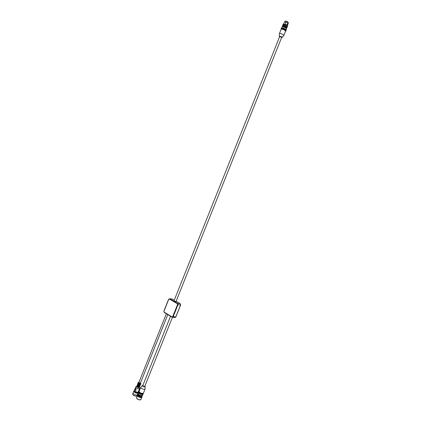 <?xml version="1.0" encoding="UTF-8"?>
<svg xmlns="http://www.w3.org/2000/svg" width="421" height="421" viewBox="0 0 421 421"><rect width="100%" height="100%" fill="white"/><g stroke="black" fill="none" stroke-linecap="round" stroke-linejoin="round"><path stroke-width="0.63" d="M140.393 383.147L138.872 382.536M167.8 314.587L140.372 383.215L139.072 382.91L138.846 382.573L166.374 313.719M136.162 391.935L135.872 391.825M132.652 394.345L133.262 395.151C134.731 396.066 135.899 396.345 136.757 395.982M133.025 393.198L132.636 394.214L133.262 395.077C134.825 396.04 136.025 396.314 136.862 395.893L137.278 394.893M133.915 390.983L133.031 392.961L133.657 393.961C135.425 395.019 136.688 395.266 137.441 394.714L138.162 392.677M133.746 391.167L134.378 392.156C136.146 393.214 137.409 393.467 138.156 392.919M133.867 391.12L134.431 392.156C136.141 393.172 137.357 393.419 138.083 392.888L138.099 392.804M134.846 391.304L135.204 391.804L137.262 392.267M136.951 386.457L137.846 387.046M138.356 387.22L139.167 387.294M138.262 387.462L137.751 387.288M137.135 385.536L136.825 386.11L137.199 386.683C138.241 387.299 138.977 387.446 139.409 387.136L139.577 386.51M137.551 384.957L138.446 385.547M138.956 385.72L139.767 385.794M138.856 385.962L138.351 385.789M137.435 384.789L137.678 385.483C138.72 386.094 139.456 386.246 139.888 385.941L139.877 385.762M137.735 384.041L137.425 384.615L137.799 385.183C138.841 385.794 139.577 385.946 140.009 385.641L140.177 385.015M138.104 383.573L139.019 384.115M139.525 384.294L140.314 384.42M139.456 384.462L138.951 384.289M137.92 383.384L138.277 383.984C139.319 384.594 140.056 384.747 140.488 384.441L140.498 384.41M135.662 390.441L135.125 389.183L135.599 388.741M135.125 389.183L135.857 388.846L136.215 389.993L135.257 390.346L135.125 389.183M137.004 385.662L137.378 386.231C138.42 386.846 139.156 386.999 139.593 386.688M137.193 385.636L137.488 386.225L139.472 386.541M139.451 386.025L139.146 385.768M137.304 384.91L137.499 385.931C138.541 386.546 139.277 386.699 139.709 386.389L139.888 385.941M137.604 384.163L137.977 384.731C139.019 385.347 139.756 385.499 140.188 385.189M137.788 384.136L138.088 384.726L140.072 385.047M137.904 383.415L138.099 384.431C139.14 385.047 139.877 385.199 140.309 384.889L140.488 384.441M138.888 382.489L139.051 382.91L140.409 383.099M175.967 301.625L173.973 300.826L175.967 301.625L173.973 300.826L279.718 36.495L281.686 37.369L175.967 301.625M283.338 26.465L285.27 26.523L285.97 27.518M283.843 24.865L283.549 25.692L285.464 26.307L283.549 25.597L282.554 25.97L283.291 25.66L283.559 24.834L285.791 25.486L286.122 25.655L285.759 26.455L286.927 27.381L285.496 26.223L285.791 25.486M282.554 25.97L283.033 26.434M287.054 27.46L287.306 26.597L287.054 27.46L286.285 27.77M285.759 26.455L285.464 26.307M282.57 26.034L282.807 25.149L283.559 24.834M286.122 25.655L287.306 26.597M282.78 25.223L283.428 23.997L286.317 24.755L287.617 25.67L287.248 26.981C288.506 26.297 282.328 23.829 282.791 25.197L282.749 24.928C283.212 24.539 284.301 24.728 286.022 25.492L287.454 26.818L287.238 27.002M285.291 24.197L286.127 22.102L287.069 22.292L287.822 22.955L286.996 25.018M284.791 21.881L287.069 22.292L288.08 23.197M284.791 21.871L285.059 21.208C285.385 20.924 286.148 21.05 287.354 21.587L288.353 22.529L288.09 23.187M287.822 22.955L288.211 23.56L287.469 25.413M283.707 23.902L284.449 22.05L286.127 22.102M283.338 24.013L286.317 24.623L287.664 25.744M286.127 29.775L286.527 28.749L285.154 27.554C283.622 26.865 282.602 26.67 282.091 26.97L281.67 27.991M285.691 30.865L284.328 29.628C282.696 28.907 281.67 28.723 281.239 29.081M282.112 37.39L283.859 35.438L285.585 31.122L284.222 29.886C282.596 29.16 281.565 28.981 281.133 29.338L279.407 33.659L279.328 36.222M285.88 30.391L284.517 29.149C282.891 28.428 281.86 28.244 281.428 28.607M285.743 30.728L284.412 29.407C282.786 28.681 281.76 28.502 281.328 28.86L281.291 28.949M286.07 29.912L284.707 28.67C283.08 27.949 282.049 27.765 281.617 28.128M285.933 30.254L284.607 28.928C282.98 28.202 281.949 28.023 281.517 28.381L281.481 28.47M283.859 35.438L282.486 34.222C280.86 33.501 279.833 33.312 279.407 33.659M281.581 37.632L282.154 37.337L281.281 36.569L279.328 36.274M282.075 37.527L281.207 36.759L279.255 36.395L279.544 36.816M172.431 317.292L144.792 386.341L143.877 386.367L142.803 385.547L170.531 316.245M142.935 385.21L142.414 385.51C143.287 386.457 144.203 386.788 145.171 386.494L144.924 386.01M142.409 385.494L142.34 385.689C143.214 386.641 144.135 386.967 145.098 386.678L145.113 386.578M140.814 387.231L140.693 387.546C142.066 389.057 143.519 389.578 145.05 389.104L145.066 388.941M140.709 387.367L139.056 391.646C140.419 393.172 141.872 393.688 143.408 393.198L145.05 389.104M138.888 391.914L138.872 392.098C140.235 393.624 141.688 394.145 143.229 393.651L143.229 393.651M138.956 391.888C140.325 393.414 141.772 393.93 143.314 393.44M138.709 392.367L138.693 392.551C140.056 394.082 141.509 394.598 143.051 394.103L143.051 394.103M138.777 392.34C140.14 393.867 141.593 394.388 143.135 393.893M138.541 392.788L138.177 393.845C139.488 395.356 140.935 395.882 142.519 395.424L142.877 394.53M138.598 392.793C139.961 394.319 141.409 394.84 142.951 394.345M139.319 399.882L137.862 399.371M140.588 399.834C138.946 400.024 137.593 399.482 136.541 398.208M137.583 395.256L137.309 395.508C136.772 396.545 141.582 398.477 141.893 397.34L140.893 399.697C139.056 399.976 137.562 399.376 136.415 397.898L137.583 395.266C135.857 396.103 142.166 398.782 141.893 397.098L141.866 396.992M141.84 396.029L141.688 397.435L139.604 397.319L137.678 396.193L137.546 395.351L138.241 394.561M141.535 397.513L141.814 396.824L139.919 396.545L140.23 396.64L139.951 397.429M139.604 397.319L139.877 396.624L138.041 395.451L137.877 396.382M137.678 396.193L137.825 394.656L138.041 395.451M141.819 396.035L141.924 396.656M141.793 396.729L140.23 396.64M139.919 396.545L138.22 395.619M141.256 396.05L141.214 396.161C140.109 396.424 139.24 396.082 138.62 395.119L138.662 395.009M134.157 390.804L133.889 391.03L134.499 391.988C136.204 393.009 137.425 393.251 138.146 392.719L138.109 392.377M134.362 390.73C133.757 390.925 133.825 391.32 134.562 391.925C136.862 393.14 138.009 393.225 138.009 392.183L138.083 392.888M136.814 386.178L136.562 386.304L136.814 386.178L136.978 386.988C138.546 387.815 139.34 387.888 139.367 387.204M137.841 383.242L140.656 384.362M140.251 383.484L139.94 383.299M139.088 382.963L138.735 382.878M134.378 390.667L134.93 391.367L137.309 392.272L138.041 392.125M134.815 391.277L134.341 390.341L134.904 391.23C136.493 392.177 137.625 392.404 138.293 391.914L139.63 388.536M135.699 386.973L136.225 387.925C137.82 388.862 138.946 389.093 139.614 388.615L139.614 388.394M135.815 386.878L136.236 387.909C137.951 388.899 139.083 389.104 139.635 388.515L139.609 388.351M135.851 386.852L134.341 390.341M135.709 386.957L136.562 386.304L136.957 387.004C138.225 387.736 139.062 387.888 139.467 387.457L139.635 388.515M137.835 382.942L138.246 383.663C139.472 384.384 140.34 384.562 140.851 384.205L140.861 384.147M137.883 382.826L138.293 383.547C139.519 384.268 140.382 384.452 140.893 384.094L140.909 384.031M137.962 382.763L138.299 383.536C139.619 384.289 140.488 384.452 140.909 384.015L140.898 383.936M137.993 382.736L138.251 383.689C141.482 385.104 139.604 384.12 140.477 384.41L140.888 383.894M138.788 382.273L138.451 382.384L138.772 382.942C139.793 383.526 140.472 383.652 140.798 383.315L140.635 383.005M137.893 382.815L138.977 382.273L138.798 382.926C140.346 383.663 140.914 383.647 140.493 382.884M286.49 28.086C285.412 26.991 284.107 26.47 282.575 26.518M282.265 26.686L282.286 26.649C282.786 26.355 283.78 26.544 285.27 27.218L286.596 28.418M142.487 395.472L142.33 395.729C140.788 396.172 139.383 395.661 138.104 394.193L138.172 393.735M138.256 394.519C139.235 395.587 140.446 396.077 141.893 395.977M171.905 299.021L172.436 299.136M175.846 316.834L174.82 317.445L172.599 317.266M180.609 304.941L175.815 316.918L173.173 316.703L177.962 304.73L180.583 305.014L180.246 303.688L177.625 303.399L169.721 298.778L172.357 299.089L174.231 300.184L172.321 299.068L169.684 298.757L168.589 299.299L163.869 311.124L168.637 299.363M180.335 303.752L176.104 301.273L180.256 303.688L180.656 304.999L175.889 316.897L175.21 317.487M177.962 304.73L177.625 303.399L177.299 303.683L177.525 304.572L177.962 304.73M169.721 298.778L168.589 299.299L169.721 298.778M172.015 317.145L164.253 312.429L163.869 311.124L164.185 312.393M163.916 311.193L164.164 312.356M163.969 311.23L168.695 299.399M169.395 299.057L177.299 303.683M177.525 304.572L172.731 316.545L173.173 316.703L172.173 317.234M172.731 316.545L172.021 316.876L172.089 317.197M172.021 316.876L164.179 312.114M133.825 391.198L134.362 390.725M137.309 392.272L138.293 391.914M140.498 382.878L140.909 384.015M285.054 21.76L284.764 21.881M287.98 22.934L288.106 23.223M282.091 26.97L283.275 26.46L285.143 27.049L286.606 28.381L286.527 28.749M281.081 29.475C281.512 29.454 279.576 28.012 284.343 29.633C285.901 30.701 286.296 31.243 285.533 31.254M281.26 28.965C281.638 28.802 280.102 27.602 284.533 29.154C286.059 30.154 286.464 30.691 285.759 30.765M281.449 28.486C281.828 28.339 280.291 27.123 284.722 28.675C286.248 29.68 286.654 30.217 285.948 30.286M142.356 385.547L140.735 387.315M145.108 386.652L145.066 389.051M143.145 394.024L142.751 394.588C140.893 394.614 139.488 393.998 138.525 392.735L138.698 392.235M143.324 393.572L142.919 394.14C142.266 394.688 138.409 392.982 138.704 392.283L138.877 391.783M143.482 393.019L143.266 393.609C142.945 394.345 138.656 392.677 138.888 391.83L139.146 391.277M142.272 395.808C142.566 396.108 141.819 396.093 140.025 395.756C138.225 394.645 137.583 394.103 138.099 394.119M164.253 312.429L172.021 317.155"/></g></svg>
